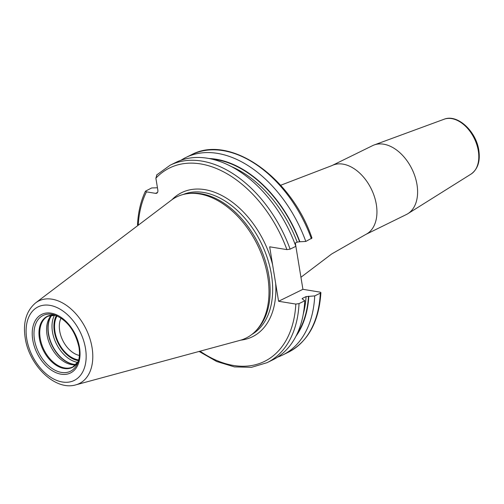 <?xml version="1.0" encoding="UTF-8"?>
<svg xmlns="http://www.w3.org/2000/svg" width="504" height="504" viewBox="0 0 504 504"><rect width="100%" height="100%" fill="white"/><g stroke="black" fill="none" stroke-linecap="round" stroke-linejoin="round"><path stroke-width="0.76" d="M255.711 330.983L256.952 329.692A78.025 50.904 63.9 0 0 268.884 275.846A78.025 50.904 -116.1 0 0 190.052 193.379L188.276 193.574A78.649 51.314 -116.1 0 1 267.737 276.702A78.649 51.314 63.9 0 1 255.711 330.983A78.649 51.314 63.9 0 1 239.961 340.376L75.814 384.861A46.009 30.013 63.9 0 0 92.062 347.609A46.009 30.013 -116.1 0 0 68.878 307.175A46.009 30.013 -116.1 0 0 35.595 302.91C26.296 310.855 22.837 322.554 25.2 338.001C29.087 365.211 55.037 391.117 75.814 384.861M188.276 193.574A78.649 51.314 -116.1 0 0 171.203 200.283L35.595 302.91M320.897 292.597L320.305 293.171A109.985 71.751 63.9 0 1 288.288 352.258C308.158 341.655 319.032 321.766 320.897 292.597L320.16 292.137L302.917 289.321L278.58 301.266L269.665 246.809L286.908 249.625L290.121 249.146L295.854 246.336A109.985 71.751 63.9 0 0 175.846 162.408L170.113 165.224L156.599 175.027M295.722 245.404L295.338 243.029M295.722 245.398L301.19 278.794M302.917 289.321L301.19 278.788M416.984 184.565A38.361 25.03 -116.1 0 0 374.151 144.969A38.361 25.03 -116.1 0 0 372.588 145.637L331.934 165.589A38.361 25.03 63.9 0 1 376.331 204.517A38.361 25.03 63.9 0 1 365.74 234.467L406.394 214.515A38.361 25.03 63.9 0 0 407.875 213.69A38.361 25.03 63.9 0 0 416.984 184.565M294.733 243.325L297.171 242.128L299.584 241.769A104.372 68.09 -116.1 0 0 211.478 159.062M180.968 160.266A109.985 71.751 63.9 0 1 185.793 157.525A109.985 71.751 63.9 0 1 305.802 241.454L299.584 241.769M305.802 241.454L311.97 238.052C291.23 177.036 229.9 133.806 191.375 154.791A109.985 71.751 -116.1 0 1 311.384 238.713M278.58 301.266L295.823 304.082L299.036 303.603L304.769 300.787L302.633 299.105L302.52 298.337L306.086 296.585A102.677 66.988 63.9 0 1 303.313 313.929M306.086 296.585L314.723 295.905L320.305 293.171M302.469 299.074A102.677 66.988 63.9 0 0 302.52 298.337L302.072 298.759M304.769 300.787A109.985 71.751 63.9 0 1 272.752 359.875L267.019 362.691A109.985 71.751 63.9 0 0 299.036 303.603M308.82 296.276A104.794 68.368 63.9 0 1 296.012 336.168M299.899 241.819A104.794 68.368 -116.1 0 0 208.826 158.514M314.723 295.905A109.985 71.751 63.9 0 1 282.706 354.992A109.985 71.751 63.9 0 1 277.584 357.141M156.971 174.756L155.875 178.196L157.834 190.128A3.95 2.577 63.9 0 1 156.744 193.208A3.95 2.577 63.9 0 1 155.604 193.36L146.462 191.867L145.461 191.167L151.673 187.961L157.443 187.772M145.461 191.167C140.792 200.983 138.14 212.222 137.498 224.879L138.121 225.319M51.616 315.164A28.218 18.409 -116.1 0 0 51.351 315.435A28.218 18.409 -116.1 0 0 47.036 334.908A28.218 18.409 63.9 0 0 75.543 364.732A28.218 18.409 63.9 0 0 75.921 364.688M78.7 359.951A26.8 17.483 63.9 0 1 54.961 331.682A26.8 17.483 -116.1 0 1 57.065 315.863M79.393 355.465A23.411 15.277 63.9 0 1 59.693 330.952A23.411 15.277 -116.1 0 1 61.034 318.062M56.826 315.756A27.09 17.672 -116.1 0 0 54.753 331.651A27.09 17.672 -116.1 0 0 78.637 360.209M85.504 348.472A40.981 26.737 -116.1 0 0 49.852 305.342A40.981 26.737 -116.1 0 0 26.756 338.877A40.981 26.737 63.9 0 0 62.408 382.007A40.981 26.737 63.9 0 0 85.504 348.472M79.519 347.495A32.634 21.294 63.9 0 1 61.129 374.201A32.634 21.294 63.9 0 1 32.741 339.854A32.634 21.294 63.9 0 1 51.131 313.154A32.634 21.294 63.9 0 1 79.519 347.495M183.179 194.494A78.025 50.904 -116.1 0 1 271.417 274.598A78.025 50.904 63.9 0 1 251.861 334.442M272.595 264.72A80.281 52.372 -116.1 0 0 227.625 198.897A80.281 52.372 -116.1 0 0 171.921 199.754M444.106 119.234C457.5 113.709 476.185 131.38 478.8 150.28C480.406 161.267 477.817 169.205 471.032 174.094A30.631 19.984 -116.1 0 0 478.309 150.847A30.631 19.984 -116.1 0 0 444.106 119.234L374.151 144.969M308.505 296.226A104.372 68.09 63.9 0 1 297.202 333.743M295.823 304.082A107.724 70.283 63.9 0 1 200.063 351.187M286.908 249.625A107.724 70.283 -116.1 0 0 155.875 178.196M275.65 283.355A80.281 52.372 63.9 0 1 240.811 340.137M146.462 191.867A107.724 70.283 -116.1 0 0 138.241 225.225M157.55 192.402L155.604 193.36M290.121 249.146A109.985 71.751 -116.1 0 0 170.113 165.224M297.171 242.128A102.677 66.988 -116.1 0 0 230.889 166.352M77.666 363.138A31.072 20.273 63.9 0 1 54.526 369.961A31.072 20.273 63.9 0 1 34.474 339.734A31.072 20.273 -116.1 0 1 53.909 314.729C66.723 319.511 75.077 330.328 78.964 347.187C79.928 353.361 79.493 358.678 77.666 363.138M55.598 315.265A28.463 18.566 -116.1 0 0 39.419 338.531A28.463 18.566 63.9 0 0 56.965 365.759A28.463 18.566 63.9 0 0 78.271 361.481M78.278 361.456L72.866 366.899A28.218 18.409 63.9 0 1 40.207 338.26A28.218 18.409 -116.1 0 1 48 316.228L55.616 315.277M76.016 364.594A28.955 18.887 63.9 0 1 48.371 333.913A28.955 18.887 -116.1 0 1 51.755 315.145M51.855 315.139A28.999 18.919 -116.1 0 0 48.573 333.787A28.999 18.919 63.9 0 0 76.091 364.518M77.729 362.401A28.999 18.919 63.9 0 1 52.466 331.878A28.999 18.919 -116.1 0 1 54.533 315.132M56.36 315.561A27.644 18.037 -116.1 0 0 54.356 331.588A27.644 18.037 63.9 0 0 78.511 360.694M300.945 277.269L331.676 253.978L365.74 234.467M280.64 185.277L331.934 165.589M471.032 174.094L407.875 213.69M282.706 354.992L288.288 352.258M199.112 351.446L216.695 361.507L234.436 366.899L251.496 367.321L267.019 362.691M185.793 157.525L191.375 154.791"/></g></svg>
